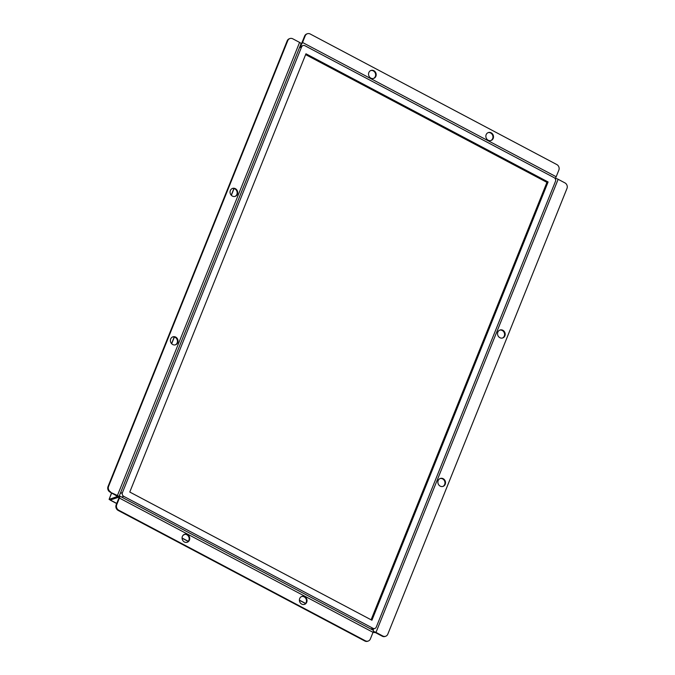 <?xml version="1.0" encoding="UTF-8"?>
<svg xmlns="http://www.w3.org/2000/svg" width="675" height="675" viewBox="0 0 675 675"><rect width="100%" height="100%" fill="white"/><g stroke="black" fill="none" stroke-linecap="round" stroke-linejoin="round"><path stroke-width="1.01" d="M371.098 619.802L546.944 182.368L305.623 54.608M121.66 497.087L123.77 496.361A2.793 2.514 -108.9 0 1 122.42 492.649L120.31 493.366M123.77 496.361L372.954 628.282L370.837 629.007M299.481 47.689L301.582 46.963A2.793 2.514 -108.9 0 1 304.923 45.731L554.108 177.652A2.793 2.514 -108.9 0 1 555.458 181.364L376.296 627.05A2.793 2.514 -108.9 0 1 372.954 628.282M301.582 46.963L122.42 492.649M129.777 492.041L305.961 53.781L548.1 181.972L371.917 620.232L129.777 492.041M546.944 182.368L548.1 181.972M304.273 604.446A4.193 3.78 71.1 0 0 301.565 596.531M304.703 596.675A4.193 3.78 -108.9 0 1 304.568 604.353A4.193 3.78 -108.9 0 1 299.388 600.041A4.193 3.78 -108.9 0 1 304.703 596.675M502.428 338.04A4.193 3.78 71.1 0 0 499.719 330.134M502.858 330.277A4.193 3.78 -108.9 0 1 502.723 337.956A4.193 3.78 -108.9 0 1 497.542 333.644A4.193 3.78 -108.9 0 1 502.858 330.277M373.435 78.469A4.193 3.78 71.1 0 0 370.727 70.554M373.857 70.706A4.193 3.78 -108.9 0 1 373.722 78.384A4.193 3.78 -108.9 0 1 368.542 74.073A4.193 3.78 -108.9 0 1 373.857 70.706M175.281 344.866A4.193 3.78 71.1 0 0 172.572 336.96M175.703 337.103A4.193 3.78 -108.9 0 1 175.576 344.782A4.193 3.78 -108.9 0 1 170.387 340.47A4.193 3.78 -108.9 0 1 175.703 337.103M234.951 196.433A4.193 3.78 71.1 0 0 232.242 188.519M235.372 188.671A4.193 3.78 -108.9 0 1 235.246 196.349A4.193 3.78 -108.9 0 1 230.065 192.037A4.193 3.78 -108.9 0 1 235.372 188.671M490.75 140.577A4.193 3.78 71.1 0 0 488.042 132.663M491.172 132.815A4.193 3.78 -108.9 0 1 491.046 140.493A4.193 3.78 -108.9 0 1 485.857 136.181A4.193 3.78 -108.9 0 1 491.172 132.815M442.758 486.481A4.193 3.78 71.1 0 0 440.049 478.567M443.188 478.71A4.193 3.78 -108.9 0 1 443.053 486.388A4.193 3.78 -108.9 0 1 437.873 482.077A4.193 3.78 -108.9 0 1 443.188 478.71M186.958 542.337A4.193 3.78 71.1 0 0 184.25 534.423M187.388 534.566A4.193 3.78 -108.9 0 1 187.253 542.244A4.193 3.78 -108.9 0 1 182.073 537.933A4.193 3.78 -108.9 0 1 187.388 534.566M119.559 495.973L373.191 630.256A2.793 0.878 117.9 0 1 373.039 632.332L370.373 638.947A4.193 3.78 -108.9 0 1 365.361 640.794L118.766 510.241A4.193 3.78 -108.9 0 1 116.741 504.672L119.399 498.049A2.793 0.878 -62.1 0 0 119.559 495.973A2.793 0.878 -62.1 0 0 119.273 495.965M118.994 497.34L118.741 497.205A1.401 0.439 117.9 0 1 118.901 497.213A1.401 0.439 117.9 0 1 118.825 498.251L116.159 504.866A4.193 3.78 71.1 0 0 118.193 510.443L118.766 510.241M365.361 640.794L364.787 640.997L118.193 510.443M364.787 640.997A4.193 3.78 71.1 0 0 367.639 641.25L368.212 641.056M110.624 491.906A4.193 3.78 -108.9 0 1 108.599 486.329L287.761 40.652A4.193 3.78 -108.9 0 1 292.773 38.804L299.582 42.407A2.793 0.844 21.9 0 1 301.025 43.841L118.876 496.943A2.793 0.844 -158.1 0 0 117.433 495.509L110.05 492.1A4.193 3.78 71.1 0 1 108.025 486.532L287.187 40.846L287.761 40.652M118.876 496.943A2.793 0.844 -158.1 0 1 118.631 497.146L110.287 500.006L109.105 499.382L117.577 496.429L110.05 492.1M289.921 38.542L289.347 38.745A4.193 3.78 71.1 0 0 287.187 40.846M300.426 45.326A2.793 0.878 -62.1 0 0 302.543 42.474L305.201 35.851A4.193 3.78 -108.9 0 1 310.213 34.003L556.808 164.557A4.193 3.78 -108.9 0 1 558.841 170.134L556.175 176.749A2.793 0.878 117.9 0 1 555.145 178.605M307.361 33.75L306.788 33.944A4.193 3.78 71.1 0 0 304.627 36.053L305.201 35.851M300.923 44.094A1.401 0.439 -62.1 0 0 301.961 42.668L304.627 36.053M555.297 178.394A2.793 0.844 21.9 0 1 558.141 179.297L564.95 182.9A4.193 3.78 -108.9 0 1 566.975 188.468L387.813 634.154A4.193 3.78 -108.9 0 1 382.801 636.002L376 632.399A2.793 0.844 -158.1 0 0 373.309 631.513M373.005 632.399L375.418 632.593L382.227 636.196A4.193 3.78 71.1 0 0 385.079 636.458L385.653 636.255M118.741 497.205L110.371 499.981M111.687 492.969L109.105 499.382L111.552 492.893M116.741 504.672L116.159 504.866M108.599 486.329L108.025 486.532M382.801 636.002L382.227 636.196M117.433 495.509L299.582 42.407M558.141 179.297L376 632.399M373.047 630.18L373.57 628.898M234.056 188.561L231.348 195.303M174.386 337.002L171.678 343.744M302.543 42.474L556.175 176.749M301.683 46.018L300.417 45.352M373.039 632.332L119.399 498.049M110.396 500.065L116.741 503.423M182.073 538.009L188.283 541.299M299.388 600.126L305.598 603.408M371.782 629.505L374.853 628.45M299.902 46.634L303.024 45.562M171.56 343.617L174.234 336.96M231.23 195.176L233.904 188.528M305.505 603.526L299.388 600.286M188.19 541.417L182.073 538.178M116.691 503.558L110.303 500.183M183.035 535.334L184.79 534.338"/></g></svg>
